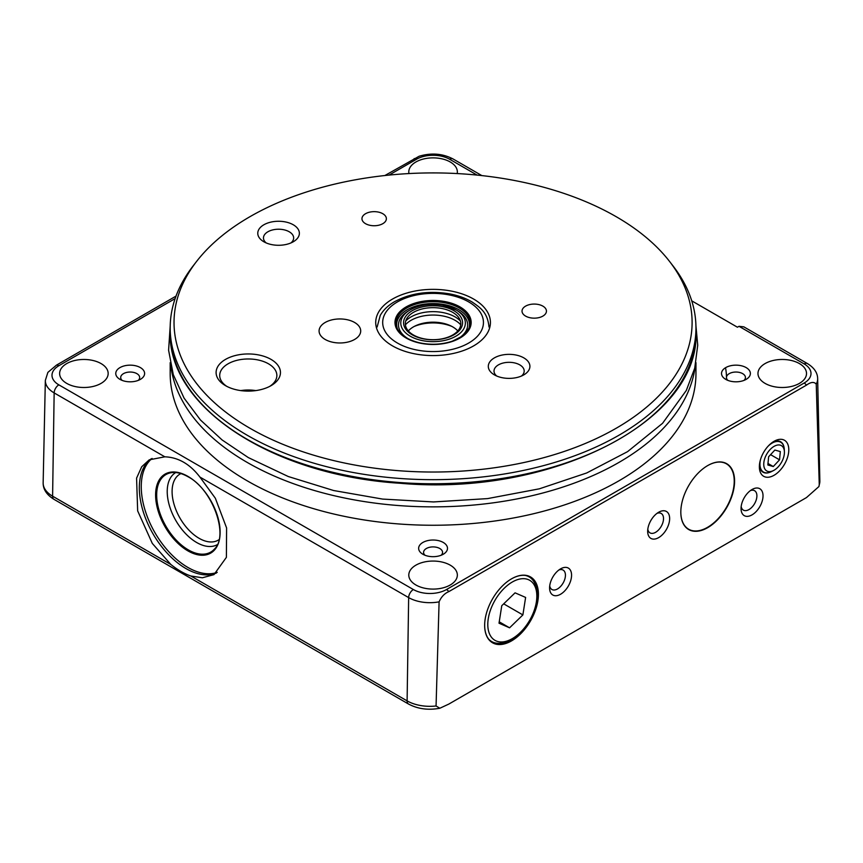 <?xml version="1.0" encoding="UTF-8"?>
<svg xmlns="http://www.w3.org/2000/svg" width="863" height="863" viewBox="0 0 863 863"><rect width="100%" height="100%" fill="white"/><g stroke="black" fill="none" stroke-linecap="round" stroke-linejoin="round"><path stroke-width="1.29" d="M66.731 383.388A24.272 14.013 0 0 0 93.182 386.43A24.272 14.013 0 0 0 108.166 373.485A24.272 14.013 0 0 0 83.894 359.472A24.272 14.013 0 0 0 59.623 373.485A24.272 14.013 0 0 0 66.731 383.388M695.308 365.718A262.881 151.769 180 0 1 433.075 506.861A262.881 151.769 180 0 1 170.831 365.729M695.956 362.643L695.956 373.485A262.881 151.769 180 0 1 433.064 525.254A262.881 151.769 180 0 1 170.184 373.485L170.184 362.643M807.477 363.593A6.656 3.84 120 0 0 804.143 363.916L739.008 326.311L743.841 326.85L807.477 363.593C814.154 367.735 817.541 372.74 817.66 378.609A30.086 17.368 180 0 1 816.236 384.111C814.079 381.619 810.832 381.953 806.484 385.125L448.846 591.608C444.499 593.453 441.252 596.862 439.094 601.856A30.086 17.368 180 0 1 408.652 597.595L407.109 700.875A32.276 18.63 0 0 0 436.063 705.988L439.094 601.856M816.236 384.111L819.267 484.747A32.276 18.63 0 0 0 819.85 480.982L817.66 378.609M436.063 705.988L439.85 708.243L448.846 704.068L806.484 497.573L818.944 486.527L819.267 484.747M741.177 506.549A11.208 6.473 120 0 0 743.367 510.13A11.208 6.473 120 0 0 754.575 503.658A11.208 6.473 120 0 0 754.575 490.713A11.208 6.473 120 0 0 750.379 490.605M752.029 489.504L752.029 489.504A15.534 8.964 120 0 0 741.047 508.534A15.534 8.964 120 0 0 752.029 514.877A15.534 8.964 120 0 0 763.021 495.847A15.534 8.964 120 0 0 752.029 489.504M647.8 529.289A11.208 6.473 120 0 0 649.99 532.87A11.208 6.473 120 0 0 661.198 526.398A11.208 6.473 120 0 0 661.198 513.453A11.208 6.473 120 0 0 657.002 513.345M658.663 512.244L658.663 512.244A15.534 8.964 120 0 0 647.671 531.274A15.534 8.964 120 0 0 658.663 537.617A15.534 8.964 120 0 0 669.645 518.587A15.534 8.964 120 0 0 658.663 512.244M549.72 585.912A11.208 6.473 120 0 0 551.91 589.494A11.208 6.473 120 0 0 563.118 583.021A11.208 6.473 120 0 0 563.118 570.087A11.208 6.473 120 0 0 558.922 569.968M560.572 568.868L560.572 568.868A15.534 8.964 120 0 0 549.591 587.897A15.534 8.964 120 0 0 560.572 594.24A15.534 8.964 120 0 0 571.565 575.211A15.534 8.964 120 0 0 560.572 568.868M759.418 465.384A17.584 10.151 120 0 0 762.827 472.083A17.584 10.151 120 0 0 769.537 472.395M784.025 447.304A17.584 10.151 120 0 0 780.4 441.64A17.584 10.151 120 0 0 772.892 442.039M774.079 441.295L774.079 441.295A20.809 12.017 120 0 0 759.364 466.786A20.809 12.017 120 0 0 774.079 475.276A20.809 12.017 120 0 0 788.793 449.796A20.809 12.017 120 0 0 774.079 441.295M680.821 512.029A37.756 21.802 120 0 0 688.253 528.976A37.756 21.802 120 0 0 726.409 507.412A37.756 21.802 120 0 0 725.999 463.593A37.756 21.802 120 0 0 707.617 465.632M707.531 465.686L707.703 465.578A38.004 21.942 120 0 0 680.821 512.126A38.004 21.942 120 0 0 707.703 527.649A38.004 21.942 120 0 0 734.575 481.101A38.004 21.942 120 0 0 707.703 465.578M484.661 625.287A37.756 21.802 120 0 0 492.083 642.234A37.756 21.802 120 0 0 530.238 620.67A37.756 21.802 120 0 0 529.839 576.84A37.756 21.802 120 0 0 511.446 578.89M511.532 578.836L511.532 578.836A38.004 21.942 120 0 0 484.661 625.384A38.004 21.942 120 0 0 511.532 640.896A38.004 21.942 120 0 0 538.415 594.348A38.004 21.942 120 0 0 511.532 578.836M175.135 298.598L58.857 365.729A23.43 13.528 0 0 0 58.857 384.855A6.656 3.84 120 0 0 54.153 392.913A30.086 17.368 180 0 1 45.34 380.421L47.886 372.385L56.516 365.103L176.03 296.095M384.855 175.534L419.116 156.257C431.209 152.632 442.492 153.517 452.967 158.911A6.656 3.84 120 0 0 449.634 159.245A23.43 13.528 0 0 0 416.505 159.245L389.051 175.092M164.833 456.818L149.256 459.828L141.715 466.754L136.581 478.145L137.659 510.864L152.309 543.431L170.842 564.467C177.616 569.904 184.272 573.744 190.82 575.988L202.363 577.779L213.992 574.618L226.386 557.358L226.602 527.951L215.34 498.231L199.925 477.077C189.979 464.067 178.285 457.314 164.833 456.818L54.153 392.913L52.6 496.193L170.842 564.467M151.187 458.836A65.89 38.037 -120 0 0 143.387 512.158A65.89 38.037 -120 0 0 185.923 568.544A65.89 38.037 -120 0 0 216.365 573.043M739.008 326.311L737.423 327.217L691.738 300.842M138.274 380.378A9.493 5.48 0 0 0 139.677 377.519A9.493 5.48 0 0 0 130.194 372.039A9.493 5.48 0 0 0 120.701 377.519A9.493 5.48 0 0 0 122.104 380.378M119.989 379.375A14.423 8.328 0 0 0 140.389 379.375A14.423 8.328 0 0 0 140.389 367.595A14.423 8.328 0 0 0 119.989 367.595A14.423 8.328 0 0 0 119.989 379.375L119.989 379.375M441.155 555.243A9.493 5.48 0 0 0 442.557 552.385A9.493 5.48 0 0 0 433.064 546.905A9.493 5.48 0 0 0 423.582 552.385A9.493 5.48 0 0 0 424.984 555.243M422.87 554.24A14.423 8.328 0 0 0 443.269 554.24A14.423 8.328 0 0 0 443.269 542.46A14.423 8.328 0 0 0 422.87 542.46A14.423 8.328 0 0 0 422.87 554.24L422.87 554.24M744.035 380.378A9.493 5.48 0 0 0 745.438 377.519A9.493 5.48 0 0 0 735.945 372.039A9.493 5.48 0 0 0 726.463 377.519A9.493 5.48 0 0 0 727.865 380.378M725.751 379.375A14.423 8.328 0 0 0 746.15 379.375A14.423 8.328 0 0 0 746.15 367.595A14.423 8.328 0 0 0 725.751 367.595A14.423 8.328 0 0 0 725.751 379.375L725.751 379.375M457.174 173.571A24.272 14.013 0 0 0 457.347 171.888A24.272 14.013 0 0 0 433.064 157.875A24.272 14.013 0 0 0 408.792 171.888A24.272 14.013 0 0 0 408.965 173.571M415.901 584.985A24.272 14.013 0 0 0 442.363 588.027A24.272 14.013 0 0 0 457.347 575.071A24.272 14.013 0 0 0 433.064 561.058A24.272 14.013 0 0 0 408.792 575.071A24.272 14.013 0 0 0 415.901 584.985M765.082 383.388A24.272 14.013 0 0 0 791.533 386.43A24.272 14.013 0 0 0 806.517 373.485A24.272 14.013 0 0 0 782.245 359.472A24.272 14.013 0 0 0 757.973 373.485A24.272 14.013 0 0 0 765.082 383.388M225.523 385.664A32.179 18.576 0 0 0 271.036 385.664A32.179 18.576 0 0 0 271.036 359.396A32.179 18.576 0 0 0 225.523 359.396A32.179 18.576 0 0 0 225.523 385.664L225.523 385.664M325.178 339.461A20.809 12.017 0 0 0 347.854 342.061A20.809 12.017 0 0 0 360.702 330.971A20.809 12.017 0 0 0 339.893 318.954A20.809 12.017 0 0 0 319.083 330.971A20.809 12.017 0 0 0 325.178 339.461M525.599 316.095A12.211 7.044 0 0 0 538.911 317.627A12.211 7.044 0 0 0 546.441 311.111A12.211 7.044 0 0 0 534.24 304.067A12.211 7.044 0 0 0 522.029 311.111A12.211 7.044 0 0 0 525.599 316.095M365.534 223.679A12.211 7.044 0 0 0 378.835 225.211A12.211 7.044 0 0 0 386.376 218.695A12.211 7.044 0 0 0 374.164 211.651A12.211 7.044 0 0 0 361.964 218.695A12.211 7.044 0 0 0 365.534 223.679M494.391 374.866A20.809 12.017 0 0 0 523.819 374.866A20.809 12.017 0 0 0 523.819 357.875A20.809 12.017 0 0 0 494.391 357.875A20.809 12.017 0 0 0 494.391 374.866L494.391 374.866M263.862 241.769A20.809 12.017 0 0 0 293.28 241.769A20.809 12.017 0 0 0 293.28 224.779A20.809 12.017 0 0 0 263.862 224.779A20.809 12.017 0 0 0 263.862 241.769L263.862 241.769M616.236 216.721A259.04 149.558 180 0 1 669.537 261.413A259.04 149.558 180 0 1 433.064 472.029A259.04 149.558 180 0 1 196.602 261.413A259.04 149.558 180 0 1 616.236 216.721M392.514 299.062A57.346 33.107 0 0 0 380.712 335.987A57.346 33.107 0 0 0 433.064 355.578A57.346 33.107 0 0 0 485.427 335.987A57.346 33.107 0 0 0 465.589 295.2A57.346 33.107 0 0 0 392.514 299.062M669.537 261.413L673.043 265.944A262.881 151.769 180 0 1 695.956 327.908A262.881 151.769 180 0 1 433.064 479.677A262.881 151.769 180 0 1 170.184 327.908A262.881 151.769 180 0 1 193.096 265.944L196.602 261.413M290.939 242.935A15.092 8.716 0 0 0 293.657 237.94A15.092 8.716 0 0 0 278.566 229.224A15.092 8.716 0 0 0 263.474 237.94A15.092 8.716 0 0 0 266.203 242.935M521.468 376.031A15.092 8.716 0 0 0 524.197 371.036A15.092 8.716 0 0 0 509.105 362.32A15.092 8.716 0 0 0 494.014 371.036A15.092 8.716 0 0 0 496.732 376.031M226.883 386.408A28.576 16.494 180 0 1 219.709 375.481A28.576 16.494 180 0 1 248.285 358.976A28.576 16.494 180 0 1 276.861 375.481A28.576 16.494 180 0 1 269.688 386.408M255.815 390.594A28.576 16.494 0 0 0 240.755 390.594M152.093 458.447A65.912 38.058 -120 0 0 145.642 512.018A65.912 38.058 -120 0 0 187.864 567.423A65.912 38.058 -120 0 0 217.239 572.352M175.739 472.546A41.618 24.024 -120 0 0 169.493 505.934A41.618 24.024 -120 0 0 196.656 542.503A41.618 24.024 -120 0 0 217.357 544.629M180.917 473.582A38.177 22.039 -120 0 0 180 474.067A38.177 22.039 -120 0 0 174.143 504.65A38.177 22.039 -120 0 0 199.083 538.296A38.177 22.039 -120 0 0 218.166 540.184A38.177 22.039 -120 0 0 219.051 539.623M451.91 326.441A32.179 18.576 0 0 0 414.229 326.441M457.8 330.939A27.745 16.019 0 0 0 450.594 325.783A27.745 16.019 0 0 0 415.545 325.783A27.745 16.019 0 0 0 408.339 330.939M422.46 338.479A27.745 16.019 0 0 0 452.147 335.308A27.745 16.019 0 0 0 459.245 318.371A27.745 16.019 0 0 0 433.064 307.66A27.745 16.019 0 0 0 406.894 318.371A27.745 16.019 0 0 0 422.46 338.479M499.019 623.205L509.58 627.811L522.881 614.92L525.621 597.433L515.06 592.838L501.759 605.718L499.019 623.205M499.235 621.835L509.58 627.811M503.701 603.852L522.881 614.92M535.545 587.822A34.682 20.022 120 0 0 507.013 585.74A34.682 20.022 120 0 0 487.94 627.477A34.682 20.022 120 0 0 512.32 638.631A34.682 20.022 120 0 0 536.84 596.16A34.682 20.022 120 0 0 535.545 587.822M525.189 575.405A37.357 21.564 -60 0 1 535.438 584.985A37.357 21.564 -60 0 1 536.84 593.981L536.84 596.16M512.32 638.631L510.421 639.731A37.357 21.564 -60 0 1 488.523 638.922M768.631 456.754L767.843 464.995L773.291 466.538L779.537 459.828L780.325 451.576L774.866 450.044L768.631 456.754M770.583 454.65L779.537 459.828M767.984 463.474L773.291 466.538M775.276 445.74A14.617 8.436 120 0 0 763.787 463.194A14.617 8.436 120 0 0 773.485 470.551A14.617 8.436 120 0 0 784.402 451.64A14.617 8.436 120 0 0 775.276 445.74M773.485 470.551L771.425 471.608A17.228 9.946 -60 0 1 770.713 471.942A17.228 9.946 -60 0 1 763.324 471.964A17.228 9.946 -60 0 1 760.562 459.396M768.275 446.031A17.228 9.946 -60 0 1 773.528 442.374A17.228 9.946 -60 0 1 780.551 442.136A17.228 9.946 -60 0 1 784.284 449.321L784.402 451.64M806.484 385.125A6.656 3.84 -120 0 0 804.143 383.043A23.43 13.528 0 0 0 804.143 363.916M448.846 591.608A6.656 3.84 -120 0 0 446.495 589.537L804.143 383.043M190.82 575.988L407.109 700.875A6.656 3.84 120 0 0 408.49 704.014C417.811 708.987 428.264 710.389 439.85 708.243M58.857 384.855L413.366 589.537A23.43 13.528 0 0 0 446.495 589.537M413.366 589.537A6.656 3.84 120 0 0 408.652 597.595L199.925 477.077M58.857 365.729A6.656 3.84 -120 0 0 56.516 365.103M416.505 159.245A6.656 3.84 -120 0 0 414.154 158.609M45.34 380.421L43.15 482.795A32.276 18.63 0 0 0 52.6 496.193A6.656 3.84 120 0 0 53.981 499.343L408.49 704.014M477.088 175.092L449.634 159.245M726.387 379.72A45.62 26.343 -120 0 0 726.463 377.908M726.463 377.336A45.62 26.343 -120 0 0 725.513 367.735M695.956 331.985A262.881 151.769 180 0 1 433.064 483.755A262.881 151.769 180 0 1 170.184 331.985C167.638 407.131 272.708 475.556 400.389 483.28C550.972 496.84 700.368 421.144 695.956 331.985L695.956 327.908M187.864 476.354A45.62 26.343 60 0 1 215.804 548.361A45.62 26.343 60 0 1 159.925 516.096A45.62 26.343 60 0 1 187.864 476.354M188.328 476.786A44.768 25.847 -120 0 0 170.594 472.816A44.768 25.847 -120 0 0 158.058 506.57A44.768 25.847 -120 0 0 188.328 549.882A44.768 25.847 -120 0 0 214.553 548.954C228.986 535.448 212.568 489.397 188.048 476.754C181.586 473.107 175.772 471.791 170.594 472.816M413.809 349.353A50.378 29.083 0 0 0 483.01 318.663A50.378 29.083 0 0 0 402.385 299.407A50.378 29.083 0 0 0 413.809 349.353M418.501 342.794A38.091 21.996 0 0 0 470.831 319.59A38.091 21.996 0 0 0 409.871 305.027A38.091 21.996 0 0 0 418.501 342.794M468.997 328.285A37.044 21.392 0 0 0 433.064 301.694A37.044 21.392 0 0 0 397.142 328.285C400.227 334.887 407.433 339.666 418.76 342.622C430.41 345.211 441.64 344.715 452.449 341.133L462.05 336.3L468.997 328.285M468.674 328.986A36.419 21.025 0 0 0 433.064 303.56A36.419 21.025 0 0 0 397.465 328.986M457.822 338.846A34.574 19.957 0 0 0 457.962 311.068L456.311 310.076A32.287 18.641 0 0 0 409.828 310.076A32.287 18.641 0 0 0 420.723 340.238A32.287 18.641 0 0 0 459.752 333.506A32.287 18.641 0 0 0 456.311 310.076L442.654 305.189C430.216 303.215 419.267 304.844 409.828 310.076L408.177 311.068A34.574 19.957 0 0 0 408.318 338.846M460.745 324.822A31.079 17.94 0 0 0 433.064 315.049A31.079 17.94 0 0 0 405.394 324.822M460.432 321.025A31.165 17.994 0 0 0 433.064 311.651A31.165 17.994 0 0 0 405.707 321.025M421.791 338.501A29.504 17.033 0 0 0 462.32 320.529A29.504 17.033 0 0 0 415.103 309.245A29.504 17.033 0 0 0 421.791 338.501M818.944 486.527L819.85 480.982M53.981 499.343C46.667 494.812 43.053 489.299 43.15 482.795M452.967 158.911L481.856 175.599M170.184 327.908L170.184 331.985M170.216 325.642L168.598 350.238L173.28 374.639L184.067 398.123L200.507 420.033L222.115 439.968L248.339 457.595L288.296 476.538L333.603 490.518L382.611 499.084L433.506 501.942L487.595 498.598L539.375 488.814L586.689 472.967L627.574 451.64L662.568 423.302L686.312 390.454L694.715 368.199L697.725 345.243L695.923 325.642M488.997 327.001C487.563 312.482 480.659 307.897 472.244 302.093C465.847 298.285 458.415 295.567 449.957 293.938C429.019 290.399 410.454 293.042 394.251 301.877C387.972 305.556 383.312 310.054 380.27 315.394L377.142 327.001M761.263 470.669L763.324 471.964M778.394 440.993L780.551 442.136"/></g></svg>
